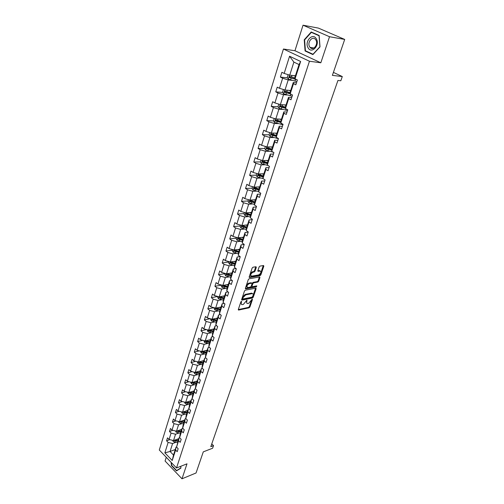 <?xml version="1.0" encoding="UTF-8"?>
<svg xmlns="http://www.w3.org/2000/svg" width="504" height="504" viewBox="0 0 504 504"><rect width="100%" height="100%" fill="white"/><g stroke="black" fill="none" stroke-linecap="round" stroke-linejoin="round"><path stroke-width="0.76" d="M241.429 301.329L240.849 301.915L238.323 309.481L238.575 310.073L249.108 307.812L249.915 306.993L252.46 299.527L252.227 299.118L248.724 303.307L247.558 303.515C246.708 303.427 246.45 302.791 246.777 301.606L246.866 300.214L243.338 304.435L242.147 304.649C241.284 304.555 241.019 303.918 241.347 302.728L241.429 301.329M166.263 457.279L165.079 461.021L182.001 478.8L196.043 472.985L203.282 451.868L212.612 448.226L213.52 445.624L211.762 443.911M303.03 25.2L294.953 50.734L320.827 62.786L329.528 36.723L303.03 25.2L318.415 28.104L344.704 39.432L332.382 75.373L342.292 76.551L333.409 72.381M329.528 36.723L344.704 39.432M256.303 267.397L256.019 266.742L252.983 267.227L252.139 268.071L249.209 276.853L249.493 277.496L260.051 275.663L260.877 274.831L263.825 266.181L263.554 265.526L259.969 266.099L259.138 266.937L257.878 270.673L258.149 271.322L260.114 271.007C261.463 272.122 260.965 273.439 258.628 274.951L251.546 276.161C250.173 275.026 250.671 273.704 253.046 272.185L254.205 271.99L255.043 271.146L256.303 267.397L255.761 266.78M342.292 76.551L340.817 80.779L337.932 80.457L210.798 446.676L213.52 445.624M320.827 62.786L309.456 61.236L176.513 467.989L159.296 450.003L283.45 49.02L309.456 61.236M182.001 478.8L186.997 463.825L176.513 467.989M245.322 290.165L244.49 291.01L241.643 299.534L241.996 300.132L252.447 298.003L253.26 297.177L256.12 288.779L255.868 288.162L245.322 290.165M245.398 288.282L248.283 279.625L249.127 278.781L259.68 276.929L259.944 277.565L258.697 281.226L257.878 282.051L253.663 282.82L252.838 283.658L252.013 286.083L252.277 286.707L256.788 285.875L256.391 286.883L245.668 288.905L245.398 288.282M295.048 78.832L294.821 77.673L299.036 64.562L300.63 61.488L295.048 78.832L297.392 79.991L295.823 84.836L293.492 83.664L290.222 93.826L292.528 95.017L290.991 99.779L288.691 98.582L285.478 108.568L287.759 109.784L286.24 114.458L283.979 113.236L280.816 123.052L283.065 124.293L281.579 128.892L279.342 127.644L276.236 137.29L278.454 138.556L276.992 143.073L274.787 141.8L271.732 151.288L273.918 152.573L272.481 157.015L270.302 155.723L267.303 165.047L269.464 166.358L268.046 170.724L265.898 169.413L262.949 178.58L265.079 179.909L263.687 184.206L261.57 182.87L258.665 191.892L260.77 193.24L259.402 197.467L257.311 196.113L254.451 204.983L256.53 206.35L255.181 210.508L253.115 209.135L250.312 217.867L252.359 219.253L251.036 223.341L248.995 221.949L246.229 230.536L248.252 231.941L246.954 235.966L244.938 234.555L242.216 243.004L244.213 244.427L241.088 244.843L240.944 246.96L242.934 248.39L244.213 244.427M240.944 246.96L238.272 255.276L240.244 256.719L238.984 260.612L237.019 259.169L234.385 267.359L236.332 268.808L235.091 272.645L233.15 271.19L230.555 279.248L232.483 280.715L231.26 284.495L229.345 283.021L226.787 290.953L228.69 292.44L227.487 296.157L225.597 294.67L223.077 302.482L224.96 303.975L223.776 307.642L221.905 306.136L219.429 313.834L221.281 315.34L220.116 318.95L218.27 317.432L215.832 325.011L217.665 326.535L216.518 330.089L214.685 328.558L212.285 336.023L214.099 337.56L212.965 341.057L211.163 339.52L208.795 346.872L210.59 348.415L209.475 351.861L207.686 350.311L205.355 357.556L207.131 359.113L206.029 362.508L204.265 360.952L201.965 368.09L203.723 369.659L202.639 373.004L200.894 371.429L198.626 378.466L200.359 380.041L199.294 383.342L197.568 381.761L195.338 388.691L197.051 390.279L195.999 393.529L194.292 391.936L192.093 398.771L193.788 400.365L192.755 403.572L191.066 401.971L188.899 408.706L190.575 410.313L189.554 413.469L187.885 411.863L185.743 418.503L187.4 420.115L186.398 423.228L184.748 421.615L182.637 428.161L184.275 429.78L183.286 432.848L181.654 431.229L179.575 437.68L181.194 439.312L180.218 442.336L178.599 440.704L176.551 447.073L178.158 448.705L177.194 451.691L175.594 450.053L172.229 460.505L164.858 452.838L168.134 442.418L166.572 440.817L167.498 437.85L169.067 439.45L171.064 433.106L169.483 431.512L170.428 428.501L172.009 430.088L174.031 423.656L172.437 422.075L173.389 419.019L174.995 420.607L177.043 414.08L175.43 412.505L176.4 409.406L178.019 410.987L180.098 404.372L178.466 402.797L179.449 399.659L181.087 401.228L183.198 394.519L181.547 392.956L182.542 389.775L184.199 391.331L186.335 384.527L184.672 382.977L185.68 379.745L187.356 381.295L189.523 374.396L187.841 372.853L188.861 369.577L190.556 371.114L192.755 364.115L191.054 362.578L192.093 359.257L193.801 360.788L196.037 353.682L194.311 352.157L195.369 348.787L197.102 350.305L199.363 343.098L197.625 341.586L198.696 338.159L200.441 339.671L202.747 332.35L200.983 330.851L202.066 327.38L203.837 328.879L206.174 321.451L204.391 319.958L205.493 316.436L207.283 317.923L209.651 310.382L207.85 308.908L208.965 305.329L210.779 306.797L213.186 299.149L211.359 297.681L212.493 294.053L214.326 295.514L216.77 287.74L214.924 286.291L216.077 282.605L217.93 284.048L220.412 276.161L218.541 274.724L219.713 270.976L221.59 272.412L224.11 264.398L222.22 262.975L223.411 259.169L225.307 260.587L227.865 252.454L225.95 251.042L227.159 247.181L229.087 248.585L231.683 240.32L229.742 238.928L230.971 235.003L232.917 236.389L235.557 227.991L233.598 226.617L234.845 222.629L236.817 223.996L239.494 215.466L237.51 214.106L238.776 210.055L240.773 211.409L243.501 202.74L241.485 201.398L242.777 197.284L244.793 198.614L247.565 189.806L245.53 188.483L246.84 184.3L248.882 185.617L251.698 176.658L249.637 175.361L250.967 171.102L253.039 172.399L255.9 163.296L253.808 162.017L255.163 157.689L257.267 158.962L260.177 149.707L258.054 148.447L259.434 144.056L261.557 145.303L264.518 135.891L262.37 134.656L263.768 130.183L265.929 131.412L268.934 121.842L266.761 120.626L268.185 116.084L270.371 117.287L273.433 107.554L271.228 106.363L272.67 101.739L274.888 102.917L278 93.013L275.764 91.848L277.238 87.148L279.481 88.301L282.649 78.227L280.388 77.087L281.881 72.299L284.161 73.427L289.567 56.234L300.63 61.488M290.701 90.512L285.006 90.002L288.206 79.941L291.892 80.325M288.206 79.941L282.649 78.227M285.006 90.002L279.481 88.301M290.222 93.826L290.033 92.578L293.278 82.48L293.492 83.664M296.478 82.807L293.278 82.48M286.045 104.977L280.369 104.593L283.513 94.702L287.192 95.01M283.513 94.702L278 93.013M280.369 104.593L274.888 102.917M285.478 108.568L285.327 107.226L288.515 97.303L288.691 98.582M291.709 97.555L288.515 97.303M281.478 119.196L275.808 118.931L278.901 109.217L282.568 109.437M278.901 109.217L273.433 107.554M275.808 118.931L270.371 117.287M280.816 123.052L280.697 121.622L283.834 111.869L283.979 113.236M287.022 112.052L283.834 111.869M276.979 133.182L271.322 133.037L274.365 123.48L278.025 123.625M274.365 123.48L268.934 121.842M271.322 133.037L265.929 131.412M276.236 137.29L276.148 135.778L279.229 126.183L279.342 127.644M282.416 126.302L279.229 126.183M272.563 146.935L266.912 146.897L269.905 137.504L273.559 137.579M269.905 137.504L264.518 135.891M266.912 146.897L261.557 145.303M271.732 151.288L271.675 149.688L274.705 140.263L274.787 141.8M277.88 140.314L274.705 140.263M268.21 160.461L262.578 160.537L265.52 151.294L269.168 151.294M265.52 151.294L260.177 149.707M262.578 160.537L257.267 158.962M267.303 165.047L267.277 163.372L270.257 154.104L270.302 155.723M273.426 154.092L270.257 154.104M263.932 173.767L258.313 173.943L261.204 164.858L264.846 164.789M261.204 164.858L255.9 163.296M258.313 173.943L253.039 172.399M262.949 178.58L262.949 176.828L265.885 167.712L265.898 169.413M269.048 167.637L265.885 167.712M259.73 186.858L254.117 187.135L256.964 178.196L260.593 178.063M256.964 178.196L251.698 176.658M254.117 187.135L248.882 185.617M258.665 191.892L258.697 190.065L261.582 181.1L261.57 182.87M264.739 180.968L261.582 181.1M255.585 199.742L249.99 200.119L252.787 191.318L256.416 191.123M252.787 191.318L247.565 189.806M249.99 200.119L244.793 198.614M254.451 204.983L254.514 203.087L257.349 194.261L257.311 196.113M260.499 194.078L257.349 194.261M251.515 212.417L245.933 212.89L248.68 204.233L252.296 203.969M248.68 204.233L243.501 202.74M245.933 212.89L240.773 211.409M250.312 217.867L250.393 215.901L253.184 207.22L253.115 209.135M256.328 206.974L253.184 207.22M247.502 224.891L241.933 225.458L244.642 216.941L248.252 216.613M244.642 216.941L239.494 215.466M241.933 225.458L236.817 223.996M246.229 230.536L246.343 228.507L249.089 219.964L248.995 221.949M252.221 219.662L249.089 219.964M243.558 237.17L238.001 237.825L240.666 229.44L244.264 229.055M240.666 229.44L235.557 227.991M238.001 237.825L232.917 236.389M242.216 243.004L242.355 240.912L245.057 232.502L244.938 234.555M248.182 232.155L245.057 232.502M239.671 249.259L234.127 249.997L236.754 241.75L240.345 241.309M236.754 241.75L231.683 240.32M234.127 249.997L229.087 248.585M238.272 255.276L238.43 253.121L241.088 244.843M235.847 261.16L230.315 261.986L232.898 253.858L236.483 253.367M232.898 253.858L227.865 252.454M230.315 261.986L225.307 260.587M234.385 267.359L234.562 265.142L237.182 256.996L237.019 259.169M240.061 256.58L237.182 256.996M232.079 272.885L226.567 273.785L229.106 265.784L232.678 265.236M229.106 265.784L224.11 264.398M226.567 273.785L221.59 272.412M230.555 279.248L230.763 276.973L233.339 268.953L233.15 271.19M235.966 268.538L233.339 268.953M228.369 284.426L222.869 285.409L225.376 277.528L228.936 276.929M225.376 277.528L220.412 276.161M222.869 285.409L217.93 284.048M226.787 290.953L227.014 288.628L229.553 280.728L229.345 283.021M231.953 280.312L229.553 280.728M224.715 295.791L219.227 296.85L221.697 289.094L225.25 288.446M221.697 289.094L216.77 287.74M223.94 298.204L219.391 297.707L219.246 296.85L214.326 295.514M223.077 302.482L223.329 300.101L225.83 292.326L225.597 294.67M228.016 291.911L225.83 292.326M221.111 306.993L215.649 308.12L218.075 300.478L221.615 299.779M218.075 300.478L213.186 299.149M215.649 308.12L210.779 306.797M219.429 313.834L219.694 311.403L222.157 303.742L221.905 306.136M224.154 303.339L222.157 303.742M217.564 318.024L212.115 319.221L214.509 311.699L218.043 310.949M214.509 311.699L209.651 310.382M212.115 319.221L207.283 317.923M215.832 325.011L216.115 322.529L218.541 314.987L218.27 317.432M220.361 314.591L218.541 314.987M214.074 328.891L208.637 330.164L210.993 322.749L214.515 321.955M210.993 322.749L206.174 321.451M208.637 330.164L203.837 328.879M212.285 336.023L212.594 333.497L214.981 326.063L214.685 328.558M216.638 325.685L214.981 326.063M210.628 339.601L205.21 340.937L207.535 333.635L211.044 332.798M207.535 333.635L202.747 332.35M205.21 340.937L200.441 339.671M208.795 346.872L209.122 344.295L211.472 336.974L211.163 339.52M212.978 336.609L211.472 336.974M207.238 350.154L201.833 351.559L204.12 344.358L207.623 343.482M204.12 344.358L199.363 343.098M201.833 351.559L197.102 350.305M205.355 357.556L205.701 354.942L208.02 347.722L207.686 350.311M209.381 347.376L208.02 347.722M203.893 360.555L198.507 362.023L200.762 354.929L204.252 354.01M200.762 354.929L196.037 353.682M203.175 362.798L198.771 362.483L198.5 362.017L193.801 360.788M201.965 368.09L202.331 365.425L204.611 358.319L204.265 360.952M205.846 357.985L204.611 358.319M200.598 370.805L195.224 372.336L197.448 365.343L200.932 364.379M197.448 365.343L192.755 364.115M199.886 373.023L195.508 372.739L190.556 371.114M198.626 378.466L199.004 375.764L201.26 368.758L200.894 371.429M202.362 368.443L201.26 368.758M197.354 380.917L191.993 382.498L194.185 375.606L197.656 374.611M194.185 375.606L189.523 374.396M191.993 382.498L187.356 381.295M195.338 388.691L195.735 385.951L197.952 379.039L197.568 381.761M198.941 378.75L197.952 379.039M194.147 390.877L188.805 392.521L190.966 385.724L194.431 384.691M190.966 385.724L186.335 384.527M188.805 392.521L184.199 391.331M192.093 398.771L192.503 395.986L194.695 389.183L194.292 391.936M195.577 388.912L194.695 389.183M190.991 400.705L185.667 402.4L187.797 395.703L191.243 394.626M187.797 395.703L183.198 394.519M185.667 402.4L181.087 401.228M188.899 408.706L189.321 405.89L191.482 399.181L191.066 401.971M192.263 398.929L191.482 399.181M187.879 410.388L182.568 412.14L184.666 405.537L188.105 404.429M184.666 405.537L180.098 404.372M182.568 412.14L178.019 410.987M185.743 418.503L186.184 415.649L188.313 409.034L187.885 411.863M189 408.807L188.313 409.034M184.804 419.945L179.512 421.747L181.585 415.233L185.012 414.093M181.585 415.233L177.043 414.08M179.512 421.747L174.995 420.607M179.575 437.68L180.041 434.757L182.108 428.324L182.643 428.142L183.091 425.269L185.189 418.748L184.748 421.615M185.787 418.541L185.189 418.748M181.774 429.364L176.501 431.216L178.542 424.796L181.963 423.618M178.542 424.796L174.031 423.656M176.501 431.216L172.009 430.088M182.108 428.324L181.654 431.229M178.788 438.656L173.527 440.559L175.543 434.228L178.952 433.018M175.543 434.228L171.064 433.106M173.527 440.559L169.067 439.45M176.551 447.073L179.071 437.774L178.599 440.704M179.588 437.585L179.071 437.774M175.298 449.518L170.062 451.477L172.588 443.526L175.984 442.291M172.588 443.526L168.134 442.418M164.858 452.838L170.062 451.477L173.521 455.049L176.079 447.092L175.594 450.053M294.953 50.734L283.45 49.02M299.036 64.562L293.882 62.099L289.731 75.153L295.426 75.795M176.583 446.903L176.079 447.092M173.521 455.049L172.229 460.505M289.731 75.153L284.161 73.427M289.567 56.234L293.882 62.099M169.848 439.639L166.572 440.817M172.91 430.315L169.483 431.512M176.016 420.859L172.437 422.075M179.172 411.277L175.43 412.505M182.385 401.562L178.466 402.797M185.648 391.709L181.547 392.956M188.969 381.717L184.672 382.977M192.339 371.58L187.841 372.853M195.779 361.305L191.054 362.578M199.275 350.879L194.311 352.157M202.835 340.307L197.625 341.586M206.457 329.578L200.983 330.851M210.155 318.698L204.391 319.958M213.929 307.654L207.85 308.908M217.772 296.453L211.359 297.681M221.42 285.138L214.924 286.291M225.061 273.659L218.541 274.724M228.753 262.004L222.22 262.975M232.508 250.173L225.95 251.042M236.313 238.153L229.742 238.928M240.188 225.943L233.598 226.617M244.112 213.545L237.51 214.106M248.107 200.945L241.485 201.398M255.043 187.998L254.596 188.023M252.164 188.149L245.53 188.483M259.661 175.027L258.754 175.058M256.29 175.14L249.637 175.361M264.543 161.86L263 161.879M260.48 161.916L253.808 162.017M269.659 148.497L267.347 148.491M264.739 148.478L258.054 148.447M274.989 134.952L271.813 134.883M269.785 132.571L269.073 134.814L262.37 134.656M280.558 121.231L276.482 121.055M273.54 120.928L266.761 120.626M285.327 107.27L281.673 107.037M278.095 106.804L271.228 106.363M290.109 93.082L287.248 92.837M282.725 92.446L275.764 91.848M295.016 78.662L293.139 78.46M287.45 77.849L280.388 77.087M171.127 462.363L171.429 465.539L176.532 470.894L180.923 468.096L180.753 466.301M305.084 50.986L312.902 54.59L320.008 46.885L319.164 35.482L311.207 31.991L304.233 39.791L305.084 50.986L306.293 51.169M240.994 301.65L241.334 304.183M246.758 303.055L246.418 300.56M238.298 309.582L248.548 307.377L249.354 306.552L251.761 299.489M241.611 299.653L251.88 297.568L252.693 296.749L255.585 288.212M242.733 298.576L242.978 298.992L252.151 297.139L253.077 295.533C253.417 294.323 253.147 293.681 252.277 293.593L245.732 294.859L243.086 297.53L242.733 298.576L242.166 298.135L242.714 298.847M252.523 293.612L251.71 293.158L252.013 293.618M242.166 298.135L242.512 297.089L245.164 294.418L251.439 293.183M251.981 286.486L251.439 285.655L252.258 283.223L253.084 282.391L257.298 281.623L258.124 280.797L259.409 276.973M245.36 288.42L255.818 286.455L256.366 285.944M249.234 283.632C246.897 285.132 246.393 286.436 247.722 287.551L250.375 287.072L251.2 286.24L252.019 283.802L251.754 283.179L249.234 283.632L248.655 283.198C246.431 284.546 245.87 285.85 246.973 287.104M248.655 283.198L251.105 282.75M250.778 275.719C249.644 274.428 250.204 273.105 252.46 271.75L253.619 271.562L254.457 270.717L255.717 266.969M260.284 271.013L259.529 270.579L259.963 271.026M257.834 270.856L259.377 270.598M249.171 277.024L259.472 275.234L260.297 274.409L263.283 265.57M304.655 39.86L304.233 39.791M172.62 440.332L173.13 441.384L174.85 442.166L177.566 442.468M176.929 439.331L178.517 439.507M178.315 438.833L178.718 438.877M173.779 440.471L177.925 441.346M178.132 440.71L174.756 440.288L173.912 440.591M178.158 440.635L174.674 440.149M175.524 430.977L176.079 432.111L177.811 432.886L180.545 433.201M179.909 430.019L181.509 430.208M181.301 429.534L181.705 429.578M176.709 431.147L180.911 432.067M181.112 431.437L177.717 431.002L176.873 431.298M181.138 431.348L177.603 430.832M178.466 421.483L179.071 422.705L180.81 423.486L183.563 423.814M182.933 420.582L184.54 420.771M184.325 420.109L184.735 420.153M179.689 421.684L183.935 422.661M184.13 422.037L180.716 421.59L179.871 421.88M184.168 421.93L180.577 421.382M173.697 465.053L175.795 467.239M180.728 466.313L180.879 467.882L176.627 470.591L171.681 465.406L171.417 462.666M177.654 470.182L176.627 470.591M308.101 47.823C311.617 54.476 320.317 45.051 316.31 38.783C312.669 32.155 304.145 41.687 308.101 47.823M309.658 46.828L310.073 47.407C313.11 51.358 318.679 44.308 315.876 39.986L315.504 39.457C312.436 35.425 306.86 42.531 309.658 46.828M311.359 32.369L319.063 35.746L319.882 46.79L313.003 54.256L305.424 50.765L304.599 39.917L311.359 32.369L312.556 32.584M181.453 411.856L182.102 413.167L183.859 413.948L186.625 414.288M186.001 411.006L187.614 411.207M187.393 410.546L187.809 410.603M182.706 412.096L186.997 413.123M187.198 412.511L182.908 412.322M187.236 412.379L183.588 411.806M184.477 402.098L185.176 403.496L186.946 404.284L189.724 404.636M189.107 401.304L190.732 401.512M190.512 400.856L190.922 400.907M185.768 402.368L187.324 403.093L190.109 403.446M190.304 402.847L186.845 402.362L185.995 402.639M190.348 402.696L186.637 402.091M187.538 392.194L188.294 393.687L190.077 394.474L192.874 394.84M192.263 391.457L193.895 391.677M193.668 391.028L194.084 391.079M188.88 392.496L190.462 393.271L193.259 393.643M193.454 393.044L189.12 392.811M193.504 392.881L189.731 392.238M190.669 382.158L191.457 383.746L193.252 384.533L196.069 384.911M195.458 381.478L197.102 381.698M196.869 381.055L197.284 381.112M192.037 382.486L193.643 383.311L196.459 383.695M196.648 383.109L192.295 382.845M196.705 382.92L192.862 382.24M193.895 371.984L194.664 373.653L196.472 374.447L199.307 374.837M198.702 371.347L200.353 371.58M200.113 370.944L200.535 371.007M195.508 372.739L199.704 373.603M199.956 372.821L196.043 372.103M197.165 361.67L197.914 363.422L202.589 364.619M201.991 361.072L203.654 361.311M203.408 360.688L203.83 360.751M198.771 362.483L202.992 363.365M203.244 362.571L199.263 361.815M200.479 351.2L201.216 353.039L205.922 354.255M205.33 350.652L206.999 350.897M206.747 350.28L207.176 350.343M201.808 351.553L203.465 352.554L206.331 352.983M206.508 352.422L202.085 352.082M206.59 352.176L202.532 351.376M203.849 340.578L204.567 342.5L209.299 343.734M208.713 340.074L210.395 340.332M210.143 339.721L210.571 339.784M205.172 340.931L205.443 341.529L206.835 342.002L209.714 342.443M209.891 341.895L205.443 341.529M209.979 341.624L205.84 340.78M207.264 329.792L207.963 331.808L212.732 333.062M212.153 329.339L213.841 329.61M213.583 329.005L214.017 329.074M208.599 330.151L208.851 330.813L213.154 331.752M213.324 331.216L208.851 330.813M213.419 330.92L209.204 330.032M210.735 318.849L210.571 319.378L211.415 320.96L216.216 322.232M215.643 318.446L217.344 318.723M217.073 318.131L217.507 318.2M212.077 319.215L212.316 319.946L216.644 320.897M216.808 320.374L212.316 319.946M216.915 320.059L212.606 319.114M214.257 307.742L214.061 308.36L214.912 309.947L219.75 311.233M219.183 307.39L220.891 307.679M220.62 307.094L221.054 307.163M215.624 308.114L215.825 308.908L220.185 309.884M220.349 309.374L215.825 308.908M220.456 309.034L216.096 308.051M217.829 296.465L217.602 297.177L218.471 298.771L223.335 300.075M222.774 296.163L224.494 296.465M224.217 295.886L224.658 295.961M219.391 297.707L223.776 298.708M224.053 297.839L219.574 296.799M221.458 285.018L221.206 285.825L222.075 287.425L227.002 288.754M226.422 284.773L228.154 285.081M227.871 284.514L228.312 284.59M227.707 286.474L223.215 285.422L223.007 286.335L227.424 287.356M227.581 286.864L223.007 286.335M225.143 273.395L224.853 274.302L225.742 275.902L230.738 277.257M230.126 273.2L231.871 273.521M231.575 272.966L232.023 273.048M231.418 274.938L226.907 273.867L226.687 274.793L231.128 275.833M231.279 275.354L226.687 274.793M228.885 261.589L228.564 262.603L229.459 264.203L234.53 265.583M233.894 261.456L235.645 261.784M235.343 261.236L235.79 261.324M235.179 263.22L230.656 262.137L230.416 263.069L234.889 264.127M235.04 263.668L230.416 263.069M232.691 249.593L232.331 250.715L233.232 252.321L238.386 253.733M237.712 249.524L239.476 249.864M239.167 249.329L239.621 249.417M239.009 251.326L234.461 250.217L234.209 251.162L238.707 252.246M238.852 251.792L234.209 251.162M236.552 237.416L236.162 238.644L237.069 240.251L242.304 241.693M241.592 237.403L243.369 237.756M243.054 237.233L243.508 237.321M242.89 239.236L238.329 238.121L238.058 239.066L242.588 240.175M242.733 239.74L238.058 239.066M240.471 225.036L240.049 226.384L240.969 227.991L246.286 229.465M245.536 225.093L247.319 225.452M246.998 224.942L247.458 225.036M246.834 226.964L242.26 225.823L241.964 226.781L246.532 227.915M246.664 227.493L241.964 226.781M244.459 212.468L243.993 213.929L244.925 215.536L250.343 217.048M249.543 212.581L251.338 212.959M251.011 212.461L251.471 212.556M250.847 214.49L246.248 213.337L245.939 214.301L250.532 215.46M250.664 215.051L246.834 214.225M248.51 199.691L248.006 201.272L248.951 202.885L254.47 204.429M253.613 199.874L255.421 200.264M255.081 199.773L255.547 199.874M254.917 201.821L250.286 200.636L249.959 201.613L254.602 202.803M254.728 202.413L249.959 201.613M252.624 186.701L252.082 188.408L253.039 190.027L258.672 191.614M257.746 186.959L259.566 187.362M259.22 186.883L259.686 186.99M259.056 188.943L254.394 187.734L254.048 188.716L258.735 189.939M258.861 189.567L254.936 188.672L254.621 187.942M256.807 173.502L256.227 175.342L257.191 176.954L262.968 178.592M261.948 173.83L263.781 174.245M263.428 173.786L263.894 173.893M263.264 175.852L258.571 174.623L258.199 175.613L262.949 176.873M263.057 176.513L259.144 175.606L258.791 174.838M261.059 160.083L260.436 162.055L261.418 163.674L268.103 165.532M266.225 160.486L268.065 160.915M267.706 160.467L268.172 160.581M267.542 162.553L262.811 161.293L262.427 162.294L267.277 163.598M267.322 163.239L263.384 162.313L263.038 161.526M265.387 146.444L264.72 148.548L265.709 150.167L273.363 152.246M270.566 146.922L272.425 147.363M272.053 146.935L272.525 147.048M271.889 149.026L267.126 147.741L266.717 148.749L271.688 150.11M271.675 149.757L267.693 148.793L267.347 147.987M269.073 134.814L270.075 136.439L278.416 138.669M274.982 133.132L276.853 133.585M276.469 133.169L276.948 133.289M276.305 135.28L271.511 133.963L271.083 134.977L276.186 136.395M276.167 136.061L271.965 135.003L271.732 134.222M274.252 118.465L273.496 120.853L274.51 122.478L282.914 124.759M279.474 119.108L281.358 119.574M280.967 119.177L281.446 119.297M280.804 121.294L275.971 119.946L275.524 120.979L280.766 122.459M280.741 122.144L276.532 121.073L276.192 120.223M278.8 104.114L278 106.653L279.027 108.278L287.488 110.615M284.042 104.838L285.938 105.323M285.535 104.939L286.02 105.065M285.371 107.075L280.507 105.695L280.041 106.735L285.447 108.284M285.415 107.988L281.068 106.861L280.728 105.985M283.431 89.517L282.574 92.213L283.62 93.838L292.137 96.233M288.691 90.329L290.594 90.833M290.184 90.462L290.669 90.594M290.039 92.616L285.119 91.205L284.634 92.251L290.417 93.927M290.191 93.605L285.673 92.402L285.346 91.501M288.137 74.661L287.236 77.515L288.288 79.141L296.869 81.598M293.416 75.569L295.338 76.085M294.916 75.732L295.407 75.865M294.872 77.925L289.813 76.457L289.309 77.509L296.648 79.626M295.659 79.134L290.367 77.698L290.039 76.772M240.78 302.287L241.347 302.728M246.677 300.302L247.105 300.63M246.21 301.165L246.777 301.606M252.032 299.206L252.46 299.527M249.354 306.552L249.915 306.993M248.548 307.377L249.108 307.812M238.279 309.752L238.676 310.067M241.246 301.411L241.674 301.745M255.553 288.351L256.12 288.779M252.693 296.749L253.26 297.177M251.88 297.568L252.447 298.003M241.599 299.823L241.996 300.132M245.164 294.418L245.732 294.859M242.512 297.089L243.086 297.53M259.365 277.137L259.944 277.565M258.124 280.797L258.697 281.226M257.298 281.623L257.878 282.051M253.084 282.391L253.663 282.82M252.258 283.223L252.838 283.658M251.439 285.655L252.013 286.083M255.818 286.455L256.391 286.883M245.353 288.597L245.744 288.893M254.457 270.717L255.043 271.146M253.619 271.562L254.205 271.99M252.46 271.75L253.046 272.185M257.827 271.039L258.206 271.316M263.239 265.759L263.825 266.181M260.297 274.409L260.877 274.831M259.472 275.234L260.051 275.663M249.165 277.2L249.556 277.49M173.376 440.521L173.111 441.346M175.209 441.038L174.85 442.166M175.6 439.816L175.436 440.332M176.343 431.178L176.06 432.073M178.17 431.752L177.811 432.886M178.573 430.492L178.403 431.027M179.355 421.709L179.052 422.667M181.182 422.327L180.81 423.486M181.591 421.035L181.415 421.602M182.41 412.102L182.083 413.129M184.231 412.776L183.859 413.948M184.653 411.453L184.47 412.039M185.504 402.362L185.157 403.458M187.324 403.093L186.946 404.284M187.759 401.732L187.564 402.343M188.647 392.477L188.276 393.649M190.462 393.271L190.077 394.474M190.909 391.873L190.701 392.509M191.835 382.46L191.438 383.701M193.643 383.311L193.252 384.533M194.103 381.875L193.889 382.536M195.061 372.292L194.645 373.615M196.869 373.206L196.472 374.447M197.341 371.731L197.121 372.424M198.343 361.979L197.896 363.378M200.145 362.956L199.742 364.209M200.624 361.444L200.397 362.162M201.669 351.515L201.197 352.995M203.465 352.554L203.055 353.827M203.956 351.005L203.723 351.748M205.046 340.893L204.548 342.462M206.835 342.002L206.419 343.293M207.339 340.414L207.094 341.183M208.467 330.114L207.944 331.771M210.256 331.292L209.834 332.609M210.773 329.66L210.521 330.466M211.945 319.177L211.39 320.922M213.727 320.424L213.299 321.76M214.257 318.748L213.992 319.586M215.479 308.076L214.893 309.91M217.249 309.393L216.814 310.748M217.797 307.679L217.52 308.543M219.057 296.806L218.446 298.733M220.821 298.198L220.387 299.571M221.388 296.434L221.099 297.329M222.699 285.358L222.056 287.381M224.456 286.833L224.009 288.225M225.03 285.018L224.734 285.951M226.391 273.735L225.716 275.858M228.142 275.291L227.688 276.702M228.734 273.433L228.425 274.39M230.145 261.935L229.433 264.159M231.884 263.567L231.424 265.003M232.489 261.664L232.174 262.66M233.951 249.953L233.213 252.277M235.683 251.666L235.217 253.121M236.307 249.707L235.979 250.74M237.825 237.775L237.05 240.213M239.545 239.576L239.072 241.057M240.188 237.567L239.841 238.638M241.756 225.401L240.944 227.953M243.463 227.291L242.985 228.797M244.125 225.231L243.772 226.34M245.75 212.833L244.906 215.498M247.451 214.817L246.96 216.348M248.126 212.701L247.76 213.847M249.808 200.063L248.926 202.841M251.502 202.142L251.005 203.692M252.195 199.968L251.811 201.153M250.872 201.562L249.978 201.619M253.934 187.085L253.014 189.983M255.616 189.258L255.112 190.833M256.328 187.028L255.931 188.257M254.974 188.685L254.079 188.735M258.13 173.893L257.166 176.917M259.793 176.161L259.283 177.767M260.524 173.874L260.121 175.146M259.144 175.606L258.243 175.638M262.395 160.48L261.393 163.63M264.046 162.855L263.523 164.487M264.795 160.505L264.373 161.822M263.384 162.313L262.483 162.326M266.729 146.84L265.684 150.129M272.236 151.584L272.103 151.988M268.367 149.323L267.838 150.98M269.136 146.916L268.701 148.27M267.693 148.793L266.792 148.787M271.133 132.98L270.049 136.395M276.746 137.579L276.513 138.291M272.758 135.563L272.223 137.252M273.552 133.094L273.099 134.499M272.078 135.047L271.171 135.028M275.619 118.875L274.485 122.434M281.333 123.335L281.005 124.362M277.225 121.577L276.677 123.291M278.038 119.038L277.572 120.487M276.532 121.073L275.625 121.036M280.18 104.53L279.002 108.24M286.001 108.845L285.566 110.2M281.774 107.346L281.213 109.091M282.605 104.744L282.127 106.243M281.068 106.861L280.155 106.804M284.817 89.939L283.588 93.794M290.751 94.103L290.203 95.792M286.392 92.875L285.825 94.651M287.248 90.197L286.751 91.753M285.673 92.402L284.76 92.327M289.535 75.096L288.263 79.103M295.508 79.336L294.928 81.138M291.098 78.151L290.518 79.96M291.974 75.405L291.463 77.011M290.367 77.698L289.447 77.597M251.71 293.158L252.277 293.593M251.175 282.744L251.754 283.179M259.529 270.579L260.114 271.007M249.178 277.263L249.493 277.496M313.992 48.025L310.073 47.407M254.936 188.672L254.048 188.716M259.087 175.581L258.199 175.613M263.308 162.282L262.427 162.294M267.605 148.756L266.717 148.749M271.965 135.003L271.083 134.977M276.406 121.017L275.524 120.979M280.923 106.791L280.041 106.735M285.516 92.327L284.634 92.251M290.184 77.61L289.309 77.509"/></g></svg>
